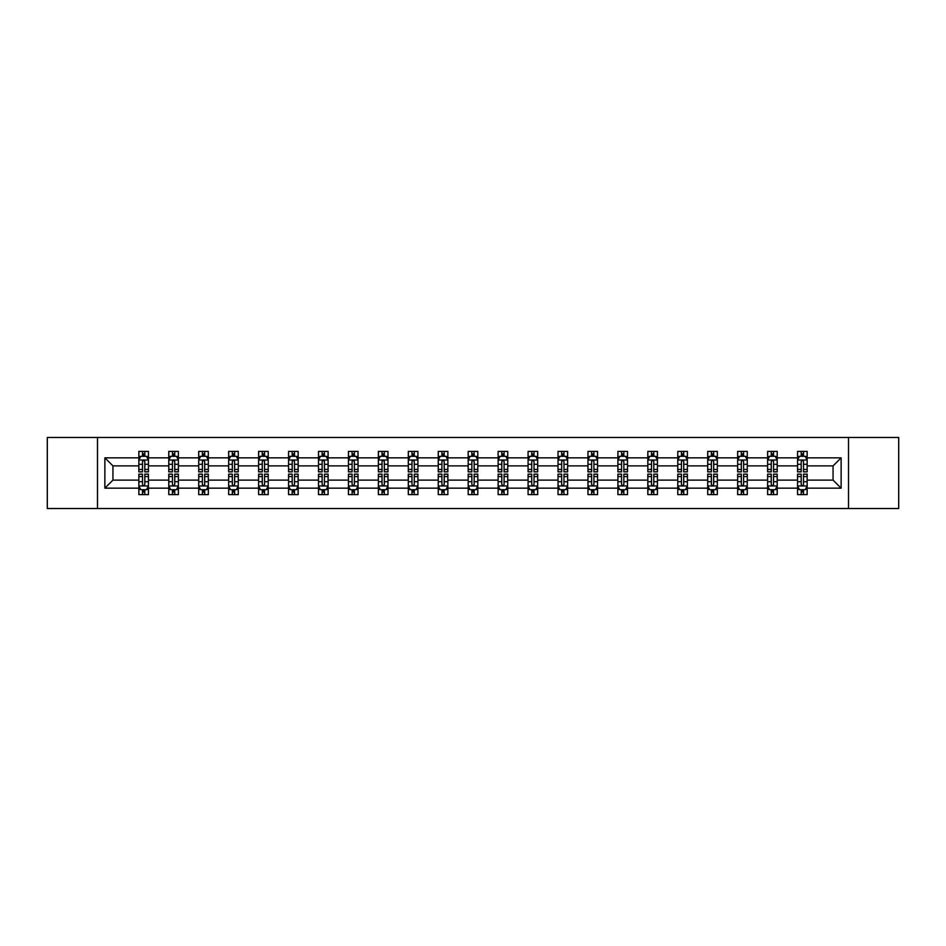 <?xml version="1.0" encoding="UTF-8"?>
<svg xmlns="http://www.w3.org/2000/svg" width="946" height="946" viewBox="0 0 946 946"><rect width="100%" height="100%" fill="white"/><g stroke="black" fill="none" stroke-linecap="round" stroke-linejoin="round"><path stroke-width="1.42" d="M848.515 508.51L898.7 508.51L898.7 437.49L848.515 437.49L848.515 508.51L97.485 508.51L97.485 437.49L47.3 437.49L47.3 508.51L97.485 508.51M807.151 488.16L807.151 480.107L833.059 480.107L841.124 488.16L807.151 488.16L807.151 494.592L803.509 494.592L803.509 489.697M848.515 437.49L97.485 437.49M797.549 488.16L777.21 488.16L777.21 480.107L797.549 480.107L797.549 494.592L807.151 494.592L807.151 489.472L805.342 489.472M777.21 488.16L777.21 494.592L773.556 494.592L773.556 489.697M767.608 488.16L747.269 488.16L747.269 480.107L767.608 480.107L767.608 494.592L777.21 494.592L777.21 489.472L775.401 489.472M747.269 488.16L747.269 494.592L743.615 494.592L743.615 489.697M737.667 488.16L717.328 488.16L717.328 480.107L737.667 480.107L737.667 494.592L747.269 494.592L747.269 489.472L745.46 489.472M717.328 488.16L717.328 494.592L713.674 494.592L713.674 489.697M707.726 488.16L687.387 488.16L687.387 480.107L707.726 480.107L707.726 494.592L717.328 494.592L717.328 489.472L715.519 489.472M687.387 488.16L687.387 494.592L683.733 494.592L683.733 489.697M677.785 488.16L657.446 488.16L657.446 480.107L677.785 480.107L677.785 494.592L687.387 494.592L687.387 489.472L685.578 489.472M657.446 488.16L657.446 494.592L653.792 494.592L653.792 489.697M647.844 488.16L627.505 488.16L627.505 480.107L647.844 480.107L647.844 494.592L657.446 494.592L657.446 489.472L655.637 489.472M627.505 488.16L627.505 494.592L623.852 494.592L623.852 489.697M617.904 488.16L597.565 488.16L597.565 480.107L617.904 480.107L617.904 494.592L627.505 494.592L627.505 489.472L625.696 489.472M597.565 488.16L597.565 494.592L593.911 494.592L593.911 489.697M587.963 488.16L567.624 488.16L567.624 480.107L587.963 480.107L587.963 494.592L597.565 494.592L597.565 489.472L595.755 489.472M567.624 488.16L567.624 494.592L563.97 494.592L563.97 489.697M558.022 488.16L537.683 488.16L537.683 480.107L558.022 480.107L558.022 494.592L567.624 494.592L567.624 489.472L565.814 489.472M537.683 488.16L537.683 494.592L534.029 494.592L534.029 489.697M528.081 488.16L507.742 488.16L507.742 480.107L528.081 480.107L528.081 494.592L537.683 494.592L537.683 489.472L535.874 489.472M507.742 488.16L507.742 494.592L504.088 494.592L504.088 489.697M498.14 488.16L477.801 488.16L477.801 480.107L498.14 480.107L498.14 494.592L507.742 494.592L507.742 489.472L505.933 489.472M477.801 488.16L477.801 494.592L474.147 494.592L474.147 489.697M468.199 488.16L447.86 488.16L447.86 480.107L468.199 480.107L468.199 494.592L477.801 494.592L477.801 489.472L475.992 489.472M447.86 488.16L447.86 494.592L444.206 494.592L444.206 489.697M438.258 488.16L417.919 488.16L417.919 480.107L438.258 480.107L438.258 494.592L447.86 494.592L447.86 489.472L446.051 489.472M417.919 488.16L417.919 494.592L414.265 494.592L414.265 489.697M408.317 488.16L387.978 488.16L387.978 480.107L408.317 480.107L408.317 494.592L417.919 494.592L417.919 489.472L416.11 489.472M387.978 488.16L387.978 494.592L384.324 494.592L384.324 489.697M378.376 488.16L358.037 488.16L358.037 480.107L378.376 480.107L378.376 494.592L387.978 494.592L387.978 489.472L386.169 489.472M358.037 488.16L358.037 494.592L354.383 494.592L354.383 489.697M348.435 488.16L328.096 488.16L328.096 480.107L348.435 480.107L348.435 494.592L358.037 494.592L358.037 489.472L356.228 489.472M328.096 488.16L328.096 494.592L324.443 494.592L324.443 489.697M318.495 488.16L298.156 488.16L298.156 480.107L318.495 480.107L318.495 494.592L328.096 494.592L328.096 489.472L326.287 489.472M298.156 488.16L298.156 494.592L294.502 494.592L294.502 489.697M288.554 488.16L268.215 488.16L268.215 480.107L288.554 480.107L288.554 494.592L298.156 494.592L298.156 489.472L296.346 489.472M268.215 488.16L268.215 494.592L264.561 494.592L264.561 489.697M258.613 488.16L238.274 488.16L238.274 480.107L258.613 480.107L258.613 494.592L268.215 494.592L268.215 489.472L266.405 489.472M238.274 488.16L238.274 494.592L234.62 494.592L234.62 489.697M228.672 488.16L208.333 488.16L208.333 480.107L228.672 480.107L228.672 494.592L238.274 494.592L238.274 489.472L236.465 489.472M208.333 488.16L208.333 494.592L204.679 494.592L204.679 489.697M198.731 488.16L178.392 488.16L178.392 480.107L198.731 480.107L198.731 494.592L208.333 494.592L208.333 489.472L206.524 489.472M178.392 488.16L178.392 494.592L174.738 494.592L174.738 489.697M168.79 488.16L148.451 488.16L148.451 480.107L168.79 480.107L168.79 494.592L178.392 494.592L178.392 489.472L176.583 489.472M148.451 488.16L148.451 494.592L144.797 494.592L144.797 489.697M138.849 488.16L104.876 488.16L104.876 457.84L138.849 457.84L138.849 465.893L112.941 465.893L112.941 480.107L138.849 480.107L138.849 494.592L148.451 494.592L148.451 489.472L146.642 489.472M140.658 456.528L138.849 456.528L138.849 451.408L138.849 457.84M138.849 451.408L148.451 451.408L148.451 457.84L168.79 457.84L168.79 451.408L178.392 451.408L178.392 457.84L198.731 457.84L198.731 451.408L208.333 451.408L208.333 457.84L228.672 457.84L228.672 451.408L238.274 451.408L238.274 457.84L258.613 457.84L258.613 451.408L268.215 451.408L268.215 457.84L288.554 457.84L288.554 451.408L298.156 451.408L298.156 457.84L318.495 457.84L318.495 451.408L328.096 451.408L328.096 457.84L348.435 457.84L348.435 451.408L358.037 451.408L358.037 457.84L378.376 457.84L378.376 451.408L387.978 451.408L387.978 457.84L408.317 457.84L408.317 451.408L417.919 451.408L417.919 457.84L438.258 457.84L438.258 451.408L447.86 451.408L447.86 457.84L468.199 457.84L468.199 451.408L477.801 451.408L477.801 457.84L498.14 457.84L498.14 451.408L507.742 451.408L507.742 457.84L528.081 457.84L528.081 451.408L537.683 451.408L537.683 457.84L558.022 457.84L558.022 451.408L567.624 451.408L567.624 457.84L587.963 457.84L587.963 451.408L597.565 451.408L597.565 457.84L617.904 457.84L617.904 451.408L627.505 451.408L627.505 457.84L647.844 457.84L647.844 451.408L657.446 451.408L657.446 457.84L677.785 457.84L677.785 451.408L687.387 451.408L687.387 457.84L707.726 457.84L707.726 451.408L717.328 451.408L717.328 457.84L737.667 457.84L737.667 451.408L747.269 451.408L747.269 457.84L767.608 457.84L767.608 451.408L777.21 451.408L777.21 457.84L797.549 457.84L797.549 451.408L807.151 451.408L807.151 457.84L841.124 457.84L841.124 488.16M797.549 457.84L797.549 465.893L777.21 465.893L777.21 457.84M767.608 457.84L767.608 465.893L747.269 465.893L747.269 457.84M737.667 457.84L737.667 465.893L717.328 465.893L717.328 457.84M707.726 457.84L707.726 465.893L687.387 465.893L687.387 457.84M677.785 457.84L677.785 465.893L657.446 465.893L657.446 457.84M647.844 457.84L647.844 465.893L627.505 465.893L627.505 457.84M617.904 457.84L617.904 465.893L597.565 465.893L597.565 457.84M587.963 457.84L587.963 465.893L567.624 465.893L567.624 457.84M558.022 457.84L558.022 465.893L537.683 465.893L537.683 457.84M528.081 457.84L528.081 465.893L507.742 465.893L507.742 457.84M498.14 457.84L498.14 465.893L477.801 465.893L477.801 457.84M468.199 457.84L468.199 465.893L447.86 465.893L447.86 457.84M438.258 457.84L438.258 465.893L417.919 465.893L417.919 457.84M408.317 457.84L408.317 465.893L387.978 465.893L387.978 457.84M378.376 457.84L378.376 465.893L358.037 465.893L358.037 457.84M348.435 457.84L348.435 465.893L328.096 465.893L328.096 457.84M318.495 457.84L318.495 465.893L298.156 465.893L298.156 457.84M288.554 457.84L288.554 465.893L268.215 465.893L268.215 457.84M258.613 457.84L258.613 465.893L238.274 465.893L238.274 457.84M228.672 457.84L228.672 465.893L208.333 465.893L208.333 457.84M198.731 457.84L198.731 465.893L178.392 465.893L178.392 457.84M168.79 457.84L168.79 465.893L148.451 465.893L148.451 457.84M104.876 457.84L112.941 465.893M833.059 480.107L833.059 465.893L807.151 465.893L807.151 457.84M801.203 456.209L803.509 456.209M771.262 456.209L773.556 456.209M741.321 456.209L743.615 456.209M711.38 456.209L713.674 456.209M681.439 456.209L683.733 456.209M651.498 456.209L653.792 456.209M621.557 456.209L623.852 456.209M591.617 456.209L593.911 456.209M561.676 456.209L563.97 456.209M531.735 456.209L534.029 456.209M501.794 456.209L504.088 456.209M471.853 456.209L474.147 456.209M441.912 456.209L444.206 456.209M411.971 456.209L414.265 456.209M382.03 456.209L384.324 456.209M352.089 456.209L354.383 456.209M322.148 456.209L324.443 456.209M292.208 456.209L294.502 456.209M262.267 456.209L264.561 456.209M232.326 456.209L234.62 456.209M202.385 456.209L204.679 456.209M172.444 456.209L174.738 456.209M142.491 456.209L144.797 456.209M142.491 489.792L144.797 489.792M172.444 489.792L174.738 489.792M202.385 489.792L204.679 489.792M232.326 489.792L234.62 489.792M262.267 489.792L264.561 489.792M292.208 489.792L294.502 489.792M322.148 489.792L324.443 489.792M352.089 489.792L354.383 489.792M382.03 489.792L384.324 489.792M411.971 489.792L414.265 489.792M441.912 489.792L444.206 489.792M471.853 489.792L474.147 489.792M501.794 489.792L504.088 489.792M531.735 489.792L534.029 489.792M561.676 489.792L563.97 489.792M591.617 489.792L593.911 489.792M621.557 489.792L623.852 489.792M651.498 489.792L653.792 489.792M681.439 489.792L683.733 489.792M711.38 489.792L713.674 489.792M741.321 489.792L743.615 489.792M771.262 489.792L773.556 489.792M801.203 489.792L803.509 489.792M112.941 480.107L104.876 488.16M841.124 457.84L833.059 465.893M144.797 453.903L142.491 453.903M138.849 469.441L138.849 471.853L142.491 471.853L142.491 469.441L138.849 469.441L138.849 465.893M148.451 465.893L148.451 471.853L144.797 471.853L144.797 461.577C144.029 460.099 143.272 460.099 142.491 461.577L142.491 469.441M146.642 456.528L148.451 456.528L148.451 451.408L144.797 451.408L148.451 451.408M148.451 460.146L146.524 456.303L140.765 456.303L138.849 460.146M142.491 456.303L142.491 451.408M144.797 451.408L144.797 456.303M142.491 492.097L144.797 492.097M148.451 476.559L148.451 474.147L144.797 474.147L144.797 476.559L148.451 476.559L148.451 480.107M138.849 480.107L138.849 474.147L142.491 474.147L142.491 484.423C143.26 485.901 144.029 485.901 144.797 484.423L144.797 476.559M140.658 489.472L138.849 489.472L138.849 494.592L142.491 494.592L142.491 489.697M138.849 485.854L140.765 489.697L146.524 489.697L148.451 485.854M174.738 453.903L172.444 453.903M170.599 456.528L168.79 456.528L168.79 451.408L172.444 451.408L168.79 451.408M168.79 469.441L168.79 471.853L172.444 471.853L172.444 469.441L168.79 469.441L168.79 465.893M178.392 465.893L178.392 471.853L174.738 471.853L174.738 461.577C173.969 460.099 173.213 460.099 172.444 461.577L172.444 469.441M176.583 456.528L178.392 456.528L178.392 451.408L174.738 451.408L178.392 451.408M178.392 460.146L176.464 456.303L170.706 456.303L168.79 460.146M172.444 456.303L172.444 451.408M174.738 451.408L174.738 456.303M204.679 453.903L202.385 453.903M200.54 456.528L198.731 456.528L198.731 451.408L202.385 451.408L198.731 451.408M198.731 469.441L198.731 471.853L202.385 471.853L202.385 469.441L198.731 469.441L198.731 465.893M208.333 465.893L208.333 471.853L204.679 471.853L204.679 461.577C203.91 460.099 203.154 460.099 202.385 461.577L202.385 469.441M206.524 456.528L208.333 456.528L208.333 451.408L204.679 451.408L208.333 451.408M208.333 460.146L206.405 456.303L200.647 456.303L198.731 460.146M202.385 456.303L202.385 451.408M204.679 451.408L204.679 456.303M172.444 492.097L174.738 492.097M178.392 476.559L178.392 474.147L174.738 474.147L174.738 476.559L178.392 476.559L178.392 480.107M168.79 480.107L168.79 474.147L172.444 474.147L172.444 484.423C173.201 485.901 173.969 485.901 174.738 484.423L174.738 476.559M170.599 489.472L168.79 489.472L168.79 494.592L172.444 494.592L172.444 489.697M168.79 485.854L170.706 489.697L176.464 489.697L178.392 485.854M202.385 492.097L204.679 492.097M208.333 476.559L208.333 474.147L204.679 474.147L204.679 476.559L208.333 476.559L208.333 480.107M198.731 480.107L198.731 474.147L202.385 474.147L202.385 484.423C203.142 485.901 203.91 485.901 204.679 484.423L204.679 476.559M200.54 489.472L198.731 489.472L198.731 494.592L202.385 494.592L202.385 489.697M198.731 485.854L200.647 489.697L206.405 489.697L208.333 485.854M234.62 453.903L232.326 453.903M230.481 456.528L228.672 456.528L228.672 451.408L232.326 451.408L228.672 451.408M228.672 469.441L228.672 471.853L232.326 471.853L232.326 469.441L228.672 469.441L228.672 465.893M238.274 465.893L238.274 471.853L234.62 471.853L234.62 461.577C233.851 460.099 233.094 460.099 232.326 461.577L232.326 469.441M236.465 456.528L238.274 456.528L238.274 451.408L234.62 451.408L238.274 451.408M238.274 460.146L236.346 456.303L230.588 456.303L228.672 460.146M232.326 456.303L232.326 451.408M234.62 451.408L234.62 456.303M232.326 492.097L234.62 492.097M238.274 476.559L238.274 474.147L234.62 474.147L234.62 476.559L238.274 476.559L238.274 480.107M228.672 480.107L228.672 474.147L232.326 474.147L232.326 484.423C233.083 485.901 233.851 485.901 234.62 484.423L234.62 476.559M230.481 489.472L228.672 489.472L228.672 494.592L232.326 494.592L232.326 489.697M228.672 485.854L230.588 489.697L236.346 489.697L238.274 485.854M264.561 453.903L262.267 453.903M260.422 456.528L258.613 456.528L258.613 451.408L262.267 451.408L258.613 451.408M258.613 469.441L258.613 471.853L262.267 471.853L262.267 469.441L258.613 469.441L258.613 465.893M268.215 465.893L268.215 471.853L264.561 471.853L264.561 461.577C263.792 460.099 263.035 460.099 262.267 461.577L262.267 469.441M266.405 456.528L268.215 456.528L268.215 451.408L264.561 451.408L268.215 451.408M268.215 460.146L266.287 456.303L260.528 456.303L258.613 460.146M262.267 456.303L262.267 451.408M264.561 451.408L264.561 456.303M262.267 492.097L264.561 492.097M268.215 476.559L268.215 474.147L264.561 474.147L264.561 476.559L268.215 476.559L268.215 480.107M258.613 480.107L258.613 474.147L262.267 474.147L262.267 484.423C263.023 485.901 263.792 485.901 264.561 484.423L264.561 476.559M260.422 489.472L258.613 489.472L258.613 494.592L262.267 494.592L262.267 489.697M258.613 485.854L260.528 489.697L266.287 489.697L268.215 485.854M294.502 453.903L292.208 453.903M290.363 456.528L288.554 456.528L288.554 451.408L292.208 451.408L288.554 451.408M288.554 469.441L288.554 471.853L292.208 471.853L292.208 469.441L288.554 469.441L288.554 465.893M298.156 465.893L298.156 471.853L294.502 471.853L294.502 461.577C293.733 460.099 292.976 460.099 292.208 461.577L292.208 469.441M296.346 456.528L298.156 456.528L298.156 451.408L294.502 451.408L298.156 451.408M298.156 460.146L296.228 456.303L290.469 456.303L288.554 460.146M292.208 456.303L292.208 451.408M294.502 451.408L294.502 456.303M292.208 492.097L294.502 492.097M298.156 476.559L298.156 474.147L294.502 474.147L294.502 476.559L298.156 476.559L298.156 480.107M288.554 480.107L288.554 474.147L292.208 474.147L292.208 484.423C292.964 485.901 293.733 485.901 294.502 484.423L294.502 476.559M290.363 489.472L288.554 489.472L288.554 494.592L292.208 494.592L292.208 489.697M288.554 485.854L290.469 489.697L296.228 489.697L298.156 485.854M324.443 453.903L322.148 453.903M320.304 456.528L318.495 456.528L318.495 451.408L322.148 451.408L318.495 451.408M318.495 469.441L318.495 471.853L322.148 471.853L322.148 469.441L318.495 469.441L318.495 465.893M328.096 465.893L328.096 471.853L324.443 471.853L324.443 461.577C323.674 460.099 322.917 460.099 322.148 461.577L322.148 469.441M326.287 456.528L328.096 456.528L328.096 451.408L324.443 451.408L328.096 451.408M328.096 460.146L326.169 456.303L320.41 456.303L318.495 460.146M322.148 456.303L322.148 451.408M324.443 451.408L324.443 456.303M322.148 492.097L324.443 492.097M328.096 476.559L328.096 474.147L324.443 474.147L324.443 476.559L328.096 476.559L328.096 480.107M318.495 480.107L318.495 474.147L322.148 474.147L322.148 484.423C322.905 485.901 323.674 485.901 324.443 484.423L324.443 476.559M320.304 489.472L318.495 489.472L318.495 494.592L322.148 494.592L322.148 489.697M318.495 485.854L320.41 489.697L326.169 489.697L328.096 485.854M354.383 453.903L352.089 453.903M350.245 456.528L348.435 456.528L348.435 451.408L352.089 451.408L348.435 451.408M348.435 469.441L348.435 471.853L352.089 471.853L352.089 469.441L348.435 469.441L348.435 465.893M358.037 465.893L358.037 471.853L354.383 471.853L354.383 461.577C353.627 460.099 352.858 460.099 352.089 461.577L352.089 469.441M356.228 456.528L358.037 456.528L358.037 451.408L354.383 451.408L358.037 451.408M358.037 460.146L356.11 456.303L350.351 456.303L348.435 460.146M352.089 456.303L352.089 451.408M354.383 451.408L354.383 456.303M352.089 492.097L354.383 492.097M358.037 476.559L358.037 474.147L354.383 474.147L354.383 476.559L358.037 476.559L358.037 480.107M348.435 480.107L348.435 474.147L352.089 474.147L352.089 484.423C352.846 485.901 353.615 485.901 354.383 484.423L354.383 476.559M350.245 489.472L348.435 489.472L348.435 494.592L352.089 494.592L352.089 489.697M348.435 485.854L350.351 489.697L356.11 489.697L358.037 485.854M384.324 453.903L382.03 453.903M380.186 456.528L378.376 456.528L378.376 451.408L382.03 451.408L378.376 451.408M378.376 469.441L378.376 471.853L382.03 471.853L382.03 469.441L378.376 469.441L378.376 465.893M387.978 465.893L387.978 471.853L384.324 471.853L384.324 461.577C383.568 460.099 382.799 460.099 382.03 461.577L382.03 469.441M386.169 456.528L387.978 456.528L387.978 451.408L384.324 451.408L387.978 451.408M387.978 460.146L386.051 456.303L380.304 456.303L378.376 460.146M382.03 456.303L382.03 451.408M384.324 451.408L384.324 456.303M382.03 492.097L384.324 492.097M387.978 476.559L387.978 474.147L384.324 474.147L384.324 476.559L387.978 476.559L387.978 480.107M378.376 480.107L378.376 474.147L382.03 474.147L382.03 484.423C382.787 485.901 383.556 485.901 384.324 484.423L384.324 476.559M380.186 489.472L378.376 489.472L378.376 494.592L382.03 494.592L382.03 489.697M378.376 485.854L380.304 489.697L386.051 489.697L387.978 485.854M414.265 453.903L411.971 453.903M410.126 456.528L408.317 456.528L408.317 451.408L411.971 451.408L408.317 451.408M408.317 469.441L408.317 471.853L411.971 471.853L411.971 469.441L408.317 469.441L408.317 465.893M417.919 465.893L417.919 471.853L414.265 471.853L414.265 461.577C413.508 460.099 412.74 460.099 411.971 461.577L411.971 469.441M416.11 456.528L417.919 456.528L417.919 451.408L414.265 451.408L417.919 451.408M417.919 460.146L415.992 456.303L410.245 456.303L408.317 460.146M411.971 456.303L411.971 451.408M414.265 451.408L414.265 456.303M411.971 492.097L414.265 492.097M417.919 476.559L417.919 474.147L414.265 474.147L414.265 476.559L417.919 476.559L417.919 480.107M408.317 480.107L408.317 474.147L411.971 474.147L411.971 484.423C412.728 485.901 413.497 485.901 414.265 484.423L414.265 476.559M410.126 489.472L408.317 489.472L408.317 494.592L411.971 494.592L411.971 489.697M408.317 485.854L410.245 489.697L415.992 489.697L417.919 485.854M444.206 453.903L441.912 453.903M440.067 456.528L438.258 456.528L438.258 451.408L441.912 451.408L438.258 451.408M438.258 469.441L438.258 471.853L441.912 471.853L441.912 469.441L438.258 469.441L438.258 465.893M447.86 465.893L447.86 471.853L444.206 471.853L444.206 461.577C443.449 460.099 442.681 460.099 441.912 461.577L441.912 469.441M446.051 456.528L447.86 456.528L447.86 451.408L444.206 451.408L447.86 451.408M447.86 460.146L445.933 456.303L440.186 456.303L438.258 460.146M441.912 456.303L441.912 451.408M444.206 451.408L444.206 456.303M441.912 492.097L444.206 492.097M447.86 476.559L447.86 474.147L444.206 474.147L444.206 476.559L447.86 476.559L447.86 480.107M438.258 480.107L438.258 474.147L441.912 474.147L441.912 484.423C442.669 485.901 443.438 485.901 444.206 484.423L444.206 476.559M440.067 489.472L438.258 489.472L438.258 494.592L441.912 494.592L441.912 489.697M438.258 485.854L440.186 489.697L445.933 489.697L447.86 485.854M474.147 453.903L471.853 453.903M470.008 456.528L468.199 456.528L468.199 451.408L471.853 451.408L468.199 451.408M468.199 469.441L468.199 471.853L471.853 471.853L471.853 469.441L468.199 469.441L468.199 465.893M477.801 465.893L477.801 471.853L474.147 471.853L474.147 461.577C473.39 460.099 472.622 460.099 471.853 461.577L471.853 469.441M475.992 456.528L477.801 456.528L477.801 451.408L474.147 451.408L477.801 451.408M477.801 460.146L475.873 456.303L470.127 456.303L468.199 460.146M471.853 456.303L471.853 451.408M474.147 451.408L474.147 456.303M471.853 492.097L474.147 492.097M477.801 476.559L477.801 474.147L474.147 474.147L474.147 476.559L477.801 476.559L477.801 480.107M468.199 480.107L468.199 474.147L471.853 474.147L471.853 484.423C472.61 485.901 473.378 485.901 474.147 484.423L474.147 476.559M470.008 489.472L468.199 489.472L468.199 494.592L471.853 494.592L471.853 489.697M468.199 485.854L470.127 489.697L475.873 489.697L477.801 485.854M504.088 453.903L501.794 453.903M499.949 456.528L498.14 456.528L498.14 451.408L501.794 451.408L498.14 451.408M498.14 469.441L498.14 471.853L501.794 471.853L501.794 469.441L498.14 469.441L498.14 465.893M507.742 465.893L507.742 471.853L504.088 471.853L504.088 461.577C503.331 460.099 502.563 460.099 501.794 461.577L501.794 469.441M505.933 456.528L507.742 456.528L507.742 451.408L504.088 451.408L507.742 451.408M507.742 460.146L505.814 456.303L500.067 456.303L498.14 460.146M501.794 456.303L501.794 451.408M504.088 451.408L504.088 456.303M501.794 492.097L504.088 492.097M507.742 476.559L507.742 474.147L504.088 474.147L504.088 476.559L507.742 476.559L507.742 480.107M498.14 480.107L498.14 474.147L501.794 474.147L501.794 484.423C502.551 485.901 503.319 485.901 504.088 484.423L504.088 476.559M499.949 489.472L498.14 489.472L498.14 494.592L501.794 494.592L501.794 489.697M498.14 485.854L500.067 489.697L505.814 489.697L507.742 485.854M534.029 453.903L531.735 453.903M529.89 456.528L528.081 456.528L528.081 451.408L531.735 451.408L528.081 451.408M528.081 469.441L528.081 471.853L531.735 471.853L531.735 469.441L528.081 469.441L528.081 465.893M537.683 465.893L537.683 471.853L534.029 471.853L534.029 461.577C533.272 460.099 532.503 460.099 531.735 461.577L531.735 469.441M535.874 456.528L537.683 456.528L537.683 451.408L534.029 451.408L537.683 451.408M537.683 460.146L535.755 456.303L530.008 456.303L528.081 460.146M531.735 456.303L531.735 451.408M534.029 451.408L534.029 456.303M531.735 492.097L534.029 492.097M537.683 476.559L537.683 474.147L534.029 474.147L534.029 476.559L537.683 476.559L537.683 480.107M528.081 480.107L528.081 474.147L531.735 474.147L531.735 484.423C532.492 485.901 533.26 485.901 534.029 484.423L534.029 476.559M529.89 489.472L528.081 489.472L528.081 494.592L531.735 494.592L531.735 489.697M528.081 485.854L530.008 489.697L535.755 489.697L537.683 485.854M563.97 453.903L561.676 453.903M559.831 456.528L558.022 456.528L558.022 451.408L561.676 451.408L558.022 451.408M558.022 469.441L558.022 471.853L561.676 471.853L561.676 469.441L558.022 469.441L558.022 465.893M567.624 465.893L567.624 471.853L563.97 471.853L563.97 461.577C563.213 460.099 562.444 460.099 561.676 461.577L561.676 469.441M565.814 456.528L567.624 456.528L567.624 451.408L563.97 451.408L567.624 451.408M567.624 460.146L565.696 456.303L559.949 456.303L558.022 460.146M561.676 456.303L561.676 451.408M563.97 451.408L563.97 456.303M561.676 492.097L563.97 492.097M567.624 476.559L567.624 474.147L563.97 474.147L563.97 476.559L567.624 476.559L567.624 480.107M558.022 480.107L558.022 474.147L561.676 474.147L561.676 484.423C562.432 485.901 563.201 485.901 563.97 484.423L563.97 476.559M559.831 489.472L558.022 489.472L558.022 494.592L561.676 494.592L561.676 489.697M558.022 485.854L559.949 489.697L565.696 489.697L567.624 485.854M593.911 453.903L591.617 453.903M589.772 456.528L587.963 456.528L587.963 451.408L591.617 451.408L587.963 451.408M587.963 469.441L587.963 471.853L591.617 471.853L591.617 469.441L587.963 469.441L587.963 465.893M597.565 465.893L597.565 471.853L593.911 471.853L593.911 461.577C593.154 460.099 592.385 460.099 591.617 461.577L591.617 469.441M595.755 456.528L597.565 456.528L597.565 451.408L593.911 451.408L597.565 451.408M597.565 460.146L595.649 456.303L589.89 456.303L587.963 460.146M591.617 456.303L591.617 451.408M593.911 451.408L593.911 456.303M591.617 492.097L593.911 492.097M597.565 476.559L597.565 474.147L593.911 474.147L593.911 476.559L597.565 476.559L597.565 480.107M587.963 480.107L587.963 474.147L591.617 474.147L591.617 484.423C592.373 485.901 593.142 485.901 593.911 484.423L593.911 476.559M589.772 489.472L587.963 489.472L587.963 494.592L591.617 494.592L591.617 489.697M587.963 485.854L589.89 489.697L595.649 489.697L597.565 485.854M623.852 453.903L621.557 453.903M619.713 456.528L617.904 456.528L617.904 451.408L621.557 451.408L617.904 451.408M617.904 469.441L617.904 471.853L621.557 471.853L621.557 469.441L617.904 469.441L617.904 465.893M627.505 465.893L627.505 471.853L623.852 471.853L623.852 461.577C623.095 460.099 622.326 460.099 621.557 461.577L621.557 469.441M625.696 456.528L627.505 456.528L627.505 451.408L623.852 451.408L627.505 451.408M627.505 460.146L625.59 456.303L619.831 456.303L617.904 460.146M621.557 456.303L621.557 451.408M623.852 451.408L623.852 456.303M621.557 492.097L623.852 492.097M627.505 476.559L627.505 474.147L623.852 474.147L623.852 476.559L627.505 476.559L627.505 480.107M617.904 480.107L617.904 474.147L621.557 474.147L621.557 484.423C622.326 485.901 623.083 485.901 623.852 484.423L623.852 476.559M619.713 489.472L617.904 489.472L617.904 494.592L621.557 494.592L621.557 489.697M617.904 485.854L619.831 489.697L625.59 489.697L627.505 485.854M653.792 453.903L651.498 453.903M649.654 456.528L647.844 456.528L647.844 451.408L651.498 451.408L647.844 451.408M647.844 469.441L647.844 471.853L651.498 471.853L651.498 469.441L647.844 469.441L647.844 465.893M657.446 465.893L657.446 471.853L653.792 471.853L653.792 461.577C653.036 460.099 652.267 460.099 651.498 461.577L651.498 469.441M655.637 456.528L657.446 456.528L657.446 451.408L653.792 451.408L657.446 451.408M657.446 460.146L655.531 456.303L649.772 456.303L647.844 460.146M651.498 456.303L651.498 451.408M653.792 451.408L653.792 456.303M651.498 492.097L653.792 492.097M657.446 476.559L657.446 474.147L653.792 474.147L653.792 476.559L657.446 476.559L657.446 480.107M647.844 480.107L647.844 474.147L651.498 474.147L651.498 484.423C652.267 485.901 653.024 485.901 653.792 484.423L653.792 476.559M649.654 489.472L647.844 489.472L647.844 494.592L651.498 494.592L651.498 489.697M647.844 485.854L649.772 489.697L655.531 489.697L657.446 485.854M683.733 453.903L681.439 453.903M679.595 456.528L677.785 456.528L677.785 451.408L681.439 451.408L677.785 451.408M677.785 469.441L677.785 471.853L681.439 471.853L681.439 469.441L677.785 469.441L677.785 465.893M687.387 465.893L687.387 471.853L683.733 471.853L683.733 461.577C682.977 460.099 682.208 460.099 681.439 461.577L681.439 469.441M685.578 456.528L687.387 456.528L687.387 451.408L683.733 451.408L687.387 451.408M687.387 460.146L685.472 456.303L679.713 456.303L677.785 460.146M681.439 456.303L681.439 451.408M683.733 451.408L683.733 456.303M681.439 492.097L683.733 492.097M687.387 476.559L687.387 474.147L683.733 474.147L683.733 476.559L687.387 476.559L687.387 480.107M677.785 480.107L677.785 474.147L681.439 474.147L681.439 484.423C682.208 485.901 682.965 485.901 683.733 484.423L683.733 476.559M679.595 489.472L677.785 489.472L677.785 494.592L681.439 494.592L681.439 489.697M677.785 485.854L679.713 489.697L685.472 489.697L687.387 485.854M713.674 453.903L711.38 453.903M709.535 456.528L707.726 456.528L707.726 451.408L711.38 451.408L707.726 451.408M707.726 469.441L707.726 471.853L711.38 471.853L711.38 469.441L707.726 469.441L707.726 465.893M717.328 465.893L717.328 471.853L713.674 471.853L713.674 461.577C712.917 460.099 712.149 460.099 711.38 461.577L711.38 469.441M715.519 456.528L717.328 456.528L717.328 451.408L713.674 451.408L717.328 451.408M717.328 460.146L715.413 456.303L709.654 456.303L707.726 460.146M711.38 456.303L711.38 451.408M713.674 451.408L713.674 456.303M711.38 492.097L713.674 492.097M717.328 476.559L717.328 474.147L713.674 474.147L713.674 476.559L717.328 476.559L717.328 480.107M707.726 480.107L707.726 474.147L711.38 474.147L711.38 484.423C712.149 485.901 712.906 485.901 713.674 484.423L713.674 476.559M709.535 489.472L707.726 489.472L707.726 494.592L711.38 494.592L711.38 489.697M707.726 485.854L709.654 489.697L715.413 489.697L717.328 485.854M743.615 453.903L741.321 453.903M739.476 456.528L737.667 456.528L737.667 451.408L741.321 451.408L737.667 451.408M737.667 469.441L737.667 471.853L741.321 471.853L741.321 469.441L737.667 469.441L737.667 465.893M747.269 465.893L747.269 471.853L743.615 471.853L743.615 461.577C742.858 460.099 742.09 460.099 741.321 461.577L741.321 469.441M745.46 456.528L747.269 456.528L747.269 451.408L743.615 451.408L747.269 451.408M747.269 460.146L745.353 456.303L739.595 456.303L737.667 460.146M741.321 456.303L741.321 451.408M743.615 451.408L743.615 456.303M741.321 492.097L743.615 492.097M747.269 476.559L747.269 474.147L743.615 474.147L743.615 476.559L747.269 476.559L747.269 480.107M737.667 480.107L737.667 474.147L741.321 474.147L741.321 484.423C742.09 485.901 742.847 485.901 743.615 484.423L743.615 476.559M739.476 489.472L737.667 489.472L737.667 494.592L741.321 494.592L741.321 489.697M737.667 485.854L739.595 489.697L745.353 489.697L747.269 485.854M773.556 453.903L771.262 453.903M769.417 456.528L767.608 456.528L767.608 451.408L771.262 451.408L767.608 451.408M767.608 469.441L767.608 471.853L771.262 471.853L771.262 469.441L767.608 469.441L767.608 465.893M777.21 465.893L777.21 471.853L773.556 471.853L773.556 461.577C772.799 460.099 772.031 460.099 771.262 461.577L771.262 469.441M775.401 456.528L777.21 456.528L777.21 451.408L773.556 451.408L777.21 451.408M777.21 460.146L775.294 456.303L769.536 456.303L767.608 460.146M771.262 456.303L771.262 451.408M773.556 451.408L773.556 456.303M771.262 492.097L773.556 492.097M777.21 476.559L777.21 474.147L773.556 474.147L773.556 476.559L777.21 476.559L777.21 480.107M767.608 480.107L767.608 474.147L771.262 474.147L771.262 484.423C772.031 485.901 772.787 485.901 773.556 484.423L773.556 476.559M769.417 489.472L767.608 489.472L767.608 494.592L771.262 494.592L771.262 489.697M767.608 485.854L769.536 489.697L775.294 489.697L777.21 485.854M803.509 453.903L801.203 453.903M799.358 456.528L797.549 456.528L797.549 451.408L801.203 451.408L797.549 451.408M797.549 469.441L797.549 471.853L801.203 471.853L801.203 469.441L797.549 469.441L797.549 465.893M807.151 465.893L807.151 471.853L803.509 471.853L803.509 461.577C802.74 460.099 801.972 460.099 801.203 461.577L801.203 469.441M805.342 456.528L807.151 456.528L807.151 451.408L803.509 451.408L807.151 451.408M807.151 460.146L805.235 456.303L799.476 456.303L797.549 460.146M801.203 456.303L801.203 451.408M803.509 451.408L803.509 456.303M801.203 492.097L803.509 492.097M807.151 476.559L807.151 474.147L803.509 474.147L803.509 476.559L807.151 476.559L807.151 480.107M797.549 480.107L797.549 474.147L801.203 474.147L801.203 484.423C801.972 485.901 802.728 485.901 803.509 484.423L803.509 476.559M799.358 489.472L797.549 489.472L797.549 494.592L801.203 494.592L801.203 489.697M797.549 485.854L799.476 489.697L805.235 489.697L807.151 485.854M148.404 460.04L138.896 460.04M148.451 469.441L144.797 469.441M142.491 464.297L138.849 464.297M148.451 464.297L144.797 464.297M144.797 455.121L142.491 455.121M138.896 485.96L148.404 485.96M138.849 476.559L142.491 476.559M144.797 481.703L148.451 481.703M138.849 481.703L142.491 481.703M142.491 490.879L144.797 490.879M178.345 460.04L168.837 460.04M178.392 469.441L174.738 469.441M172.444 464.297L168.79 464.297M178.392 464.297L174.738 464.297M174.738 455.121L172.444 455.121M208.286 460.04L198.778 460.04M208.333 469.441L204.679 469.441M202.385 464.297L198.731 464.297M208.333 464.297L204.679 464.297M204.679 455.121L202.385 455.121M168.837 485.96L178.345 485.96M168.79 476.559L172.444 476.559M174.738 481.703L178.392 481.703M168.79 481.703L172.444 481.703M172.444 490.879L174.738 490.879M198.778 485.96L208.286 485.96M198.731 476.559L202.385 476.559M204.679 481.703L208.333 481.703M198.731 481.703L202.385 481.703M202.385 490.879L204.679 490.879M238.226 460.04L228.719 460.04M238.274 469.441L234.62 469.441M232.326 464.297L228.672 464.297M238.274 464.297L234.62 464.297M234.62 455.121L232.326 455.121M228.719 485.96L238.226 485.96M228.672 476.559L232.326 476.559M234.62 481.703L238.274 481.703M228.672 481.703L232.326 481.703M232.326 490.879L234.62 490.879M268.167 460.04L258.66 460.04M268.215 469.441L264.561 469.441M262.267 464.297L258.613 464.297M268.215 464.297L264.561 464.297M264.561 455.121L262.267 455.121M258.66 485.96L268.167 485.96M258.613 476.559L262.267 476.559M264.561 481.703L268.215 481.703M258.613 481.703L262.267 481.703M262.267 490.879L264.561 490.879M298.108 460.04L288.601 460.04M298.156 469.441L294.502 469.441M292.208 464.297L288.554 464.297M298.156 464.297L294.502 464.297M294.502 455.121L292.208 455.121M288.601 485.96L298.108 485.96M288.554 476.559L292.208 476.559M294.502 481.703L298.156 481.703M288.554 481.703L292.208 481.703M292.208 490.879L294.502 490.879M328.049 460.04L318.542 460.04M328.096 469.441L324.443 469.441M322.148 464.297L318.495 464.297M328.096 464.297L324.443 464.297M324.443 455.121L322.148 455.121M318.542 485.96L328.049 485.96M318.495 476.559L322.148 476.559M324.443 481.703L328.096 481.703M318.495 481.703L322.148 481.703M322.148 490.879L324.443 490.879M357.99 460.04L348.483 460.04M358.037 469.441L354.383 469.441M352.089 464.297L348.435 464.297M358.037 464.297L354.383 464.297M354.383 455.121L352.089 455.121M348.483 485.96L357.99 485.96M348.435 476.559L352.089 476.559M354.383 481.703L358.037 481.703M348.435 481.703L352.089 481.703M352.089 490.879L354.383 490.879M387.931 460.04L378.424 460.04M387.978 469.441L384.324 469.441M382.03 464.297L378.376 464.297M387.978 464.297L384.324 464.297M384.324 455.121L382.03 455.121M378.424 485.96L387.931 485.96M378.376 476.559L382.03 476.559M384.324 481.703L387.978 481.703M378.376 481.703L382.03 481.703M382.03 490.879L384.324 490.879M417.872 460.04L408.365 460.04M417.919 469.441L414.265 469.441M411.971 464.297L408.317 464.297M417.919 464.297L414.265 464.297M414.265 455.121L411.971 455.121M408.365 485.96L417.872 485.96M408.317 476.559L411.971 476.559M414.265 481.703L417.919 481.703M408.317 481.703L411.971 481.703M411.971 490.879L414.265 490.879M447.813 460.04L438.305 460.04M447.86 469.441L444.206 469.441M441.912 464.297L438.258 464.297M447.86 464.297L444.206 464.297M444.206 455.121L441.912 455.121M438.305 485.96L447.813 485.96M438.258 476.559L441.912 476.559M444.206 481.703L447.86 481.703M438.258 481.703L441.912 481.703M441.912 490.879L444.206 490.879M477.754 460.04L468.246 460.04M477.801 469.441L474.147 469.441M471.853 464.297L468.199 464.297M477.801 464.297L474.147 464.297M474.147 455.121L471.853 455.121M468.246 485.96L477.754 485.96M468.199 476.559L471.853 476.559M474.147 481.703L477.801 481.703M468.199 481.703L471.853 481.703M471.853 490.879L474.147 490.879M507.695 460.04L498.187 460.04M507.742 469.441L504.088 469.441M501.794 464.297L498.14 464.297M507.742 464.297L504.088 464.297M504.088 455.121L501.794 455.121M498.187 485.96L507.695 485.96M498.14 476.559L501.794 476.559M504.088 481.703L507.742 481.703M498.14 481.703L501.794 481.703M501.794 490.879L504.088 490.879M537.635 460.04L528.128 460.04M537.683 469.441L534.029 469.441M531.735 464.297L528.081 464.297M537.683 464.297L534.029 464.297M534.029 455.121L531.735 455.121M528.128 485.96L537.635 485.96M528.081 476.559L531.735 476.559M534.029 481.703L537.683 481.703M528.081 481.703L531.735 481.703M531.735 490.879L534.029 490.879M567.576 460.04L558.069 460.04M567.624 469.441L563.97 469.441M561.676 464.297L558.022 464.297M567.624 464.297L563.97 464.297M563.97 455.121L561.676 455.121M558.069 485.96L567.576 485.96M558.022 476.559L561.676 476.559M563.97 481.703L567.624 481.703M558.022 481.703L561.676 481.703M561.676 490.879L563.97 490.879M597.517 460.04L588.01 460.04M597.565 469.441L593.911 469.441M591.617 464.297L587.963 464.297M597.565 464.297L593.911 464.297M593.911 455.121L591.617 455.121M588.01 485.96L597.517 485.96M587.963 476.559L591.617 476.559M593.911 481.703L597.565 481.703M587.963 481.703L591.617 481.703M591.617 490.879L593.911 490.879M627.458 460.04L617.951 460.04M627.505 469.441L623.852 469.441M621.557 464.297L617.904 464.297M627.505 464.297L623.852 464.297M623.852 455.121L621.557 455.121M617.951 485.96L627.458 485.96M617.904 476.559L621.557 476.559M623.852 481.703L627.505 481.703M617.904 481.703L621.557 481.703M621.557 490.879L623.852 490.879M657.399 460.04L647.892 460.04M657.446 469.441L653.792 469.441M651.498 464.297L647.844 464.297M657.446 464.297L653.792 464.297M653.792 455.121L651.498 455.121M647.892 485.96L657.399 485.96M647.844 476.559L651.498 476.559M653.792 481.703L657.446 481.703M647.844 481.703L651.498 481.703M651.498 490.879L653.792 490.879M687.34 460.04L677.833 460.04M687.387 469.441L683.733 469.441M681.439 464.297L677.785 464.297M687.387 464.297L683.733 464.297M683.733 455.121L681.439 455.121M677.833 485.96L687.34 485.96M677.785 476.559L681.439 476.559M683.733 481.703L687.387 481.703M677.785 481.703L681.439 481.703M681.439 490.879L683.733 490.879M717.281 460.04L707.774 460.04M717.328 469.441L713.674 469.441M711.38 464.297L707.726 464.297M717.328 464.297L713.674 464.297M713.674 455.121L711.38 455.121M707.774 485.96L717.281 485.96M707.726 476.559L711.38 476.559M713.674 481.703L717.328 481.703M707.726 481.703L711.38 481.703M711.38 490.879L713.674 490.879M747.222 460.04L737.714 460.04M747.269 469.441L743.615 469.441M741.321 464.297L737.667 464.297M747.269 464.297L743.615 464.297M743.615 455.121L741.321 455.121M737.714 485.96L747.222 485.96M737.667 476.559L741.321 476.559M743.615 481.703L747.269 481.703M737.667 481.703L741.321 481.703M741.321 490.879L743.615 490.879M777.163 460.04L767.655 460.04M777.21 469.441L773.556 469.441M771.262 464.297L767.608 464.297M777.21 464.297L773.556 464.297M773.556 455.121L771.262 455.121M767.655 485.96L777.163 485.96M767.608 476.559L771.262 476.559M773.556 481.703L777.21 481.703M767.608 481.703L771.262 481.703M771.262 490.879L773.556 490.879M807.104 460.04L797.596 460.04M807.151 469.441L803.509 469.441M801.203 464.297L797.549 464.297M807.151 464.297L803.509 464.297M803.509 455.121L801.203 455.121M797.596 485.96L807.104 485.96M797.549 476.559L801.203 476.559M803.509 481.703L807.151 481.703M797.549 481.703L801.203 481.703M801.203 490.879L803.509 490.879"/></g></svg>
